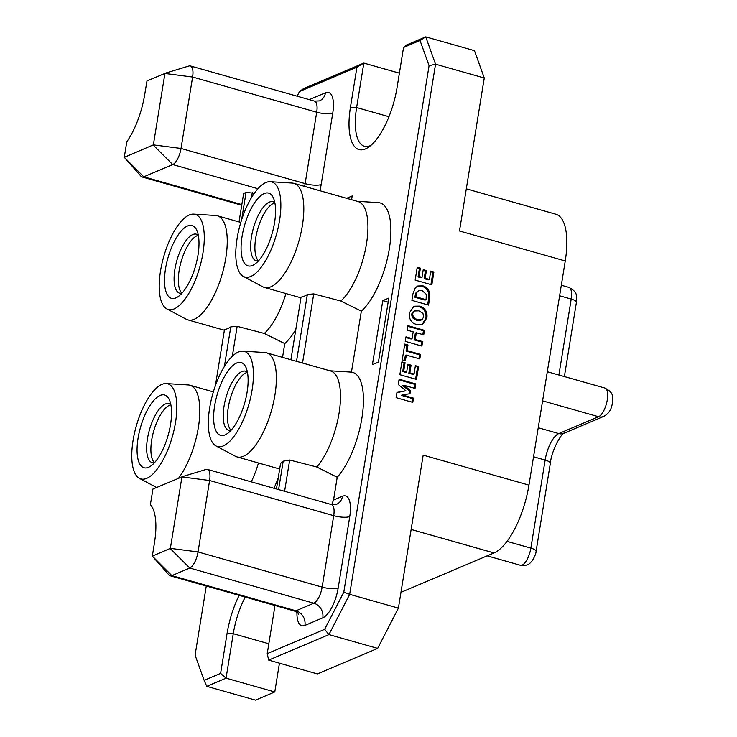 <?xml version="1.0" encoding="UTF-8"?>
<svg xmlns="http://www.w3.org/2000/svg" width="737" height="737" viewBox="0 0 737 737"><rect width="100%" height="100%" fill="white"/><g stroke="black" fill="none" stroke-linecap="round" stroke-linejoin="round"><path stroke-width="1.11" d="M197.995 255.057A37.808 14.371 -74.2 0 0 196.834 230.377A37.808 14.371 -74.2 0 0 180.353 232.035A37.808 14.371 -74.2 0 0 165.512 268.812A37.808 14.371 -74.2 0 0 178.041 296.707A37.808 14.371 -74.2 0 0 197.995 255.057M198.308 235.223A30.696 11.672 -74.2 0 0 196.457 234.191A30.696 11.672 -74.2 0 0 174.899 269.309A30.696 11.672 -74.2 0 0 179.708 293.262A30.696 11.672 -74.2 0 0 181.827 293.354M181.919 293.262A30.696 11.672 105.8 0 1 179.146 270.516A30.696 11.672 105.8 0 1 198.327 235.343M274.56 222.62A37.808 14.371 -74.2 0 0 273.399 197.949A37.808 14.371 -74.2 0 0 256.918 199.607A37.808 14.371 -74.2 0 0 242.077 236.384A37.808 14.371 -74.2 0 0 254.606 264.279A37.808 14.371 -74.2 0 0 274.56 222.62M274.873 202.786A30.696 11.672 -74.2 0 0 273.022 201.763A30.696 11.672 -74.2 0 0 251.464 236.881A30.696 11.672 -74.2 0 0 256.283 260.834A30.696 11.672 -74.2 0 0 258.392 260.926M258.484 260.834A30.696 11.672 105.8 0 1 255.711 238.079A30.696 11.672 105.8 0 1 274.892 202.915M247.116 392.075A37.808 14.371 -74.2 0 0 245.955 367.394A37.808 14.371 -74.2 0 0 229.474 369.053A37.808 14.371 -74.2 0 0 214.633 405.829A37.808 14.371 -74.2 0 0 227.162 433.725A37.808 14.371 -74.2 0 0 247.116 392.075M247.429 372.24A30.696 11.672 -74.2 0 0 245.578 371.208A30.696 11.672 -74.2 0 0 224.02 406.327A30.696 11.672 -74.2 0 0 228.829 430.279A30.696 11.672 -74.2 0 0 230.948 430.38M231.04 430.279A30.696 11.672 105.8 0 1 228.267 407.533A30.696 11.672 105.8 0 1 247.448 372.369M170.542 424.503A37.808 14.371 -74.2 0 0 169.39 399.832A37.808 14.371 -74.2 0 0 152.909 401.49A37.808 14.371 -74.2 0 0 138.068 438.257A37.808 14.371 -74.2 0 0 150.597 466.153A37.808 14.371 -74.2 0 0 170.542 424.503M170.864 404.668A30.696 11.672 -74.2 0 0 169.003 403.636A30.696 11.672 -74.2 0 0 147.455 438.755A30.696 11.672 -74.2 0 0 152.264 462.707A30.696 11.672 -74.2 0 0 154.383 462.808M154.475 462.707A30.696 11.672 105.8 0 1 151.702 439.961A30.696 11.672 105.8 0 1 170.883 404.797M160.528 270.921A49.416 18.784 -74.2 0 0 166.838 308.895A49.416 18.784 -74.2 0 0 202.97 252.938A49.416 18.784 -74.2 0 0 193.693 214.126A49.416 18.784 -74.2 0 0 160.528 270.921M193.693 214.126L215.646 215.499A54.096 20.562 105.8 0 1 217.323 215.784A54.096 20.562 105.8 0 1 225.808 257.996A54.096 20.562 105.8 0 1 187.824 319.876A54.096 20.562 105.8 0 1 186.249 319.241L166.838 308.895M237.102 238.493A49.416 18.784 -74.2 0 0 243.403 276.458A49.416 18.784 -74.2 0 0 279.544 220.51A49.416 18.784 -74.2 0 0 270.258 181.698A49.416 18.784 -74.2 0 0 237.102 238.493M270.258 181.698L292.211 183.071A54.096 20.562 105.8 0 1 293.888 183.356A54.096 20.562 105.8 0 1 302.373 225.559A54.096 20.562 105.8 0 1 264.39 287.448A54.096 20.562 105.8 0 1 262.814 286.813L243.403 276.458M209.649 407.939A49.416 18.784 -74.2 0 0 215.959 445.913A49.416 18.784 -74.2 0 0 252.1 389.965A49.416 18.784 -74.2 0 0 242.814 351.144A49.416 18.784 -74.2 0 0 209.649 407.939M242.814 351.144L264.767 352.526A54.096 20.562 105.8 0 1 266.444 352.802A54.096 20.562 105.8 0 1 274.929 395.014A54.096 20.562 105.8 0 1 236.945 456.894A54.096 20.562 105.8 0 1 235.37 456.258L215.959 445.913M133.084 440.367A49.416 18.784 -74.2 0 0 139.394 478.341A49.416 18.784 -74.2 0 0 175.526 422.393A49.416 18.784 -74.2 0 0 166.249 383.581A49.416 18.784 -74.2 0 0 133.084 440.367M166.249 383.581L188.202 384.954A54.096 20.562 105.8 0 1 189.879 385.239A54.096 20.562 105.8 0 1 198.364 427.442A54.096 20.562 105.8 0 1 178.594 478.175M296.523 361.333L307.347 294.45L313.732 293.897L340.872 301.028A54.096 20.562 -74.2 0 0 366.501 243.735A54.096 20.562 -74.2 0 0 358.016 201.533L293.888 183.356M357.205 201.302L378.293 202.62A58.776 22.34 105.8 0 1 389.329 248.784A58.776 22.34 105.8 0 1 361.333 311.171L340.872 301.028M307.347 294.45A54.096 20.562 105.8 0 1 301.055 297.112L290.912 359.739M251.28 481.851A54.096 20.562 -74.2 0 0 258.475 463.002M278.595 489.589L283.192 461.205L289.678 459.999L316.799 467.009A54.096 20.562 -74.2 0 0 339.057 413.19A54.096 20.562 -74.2 0 0 330.572 370.978L266.444 352.802M329.577 370.766L351.457 372.13A58.776 22.34 105.8 0 1 361.885 418.238A58.776 22.34 105.8 0 1 337.214 477.272L316.799 467.009M283.192 461.205A54.096 20.562 105.8 0 1 280.585 463.407L276.449 488.981M224.361 366.556L230.782 326.878A54.096 20.562 105.8 0 1 224.49 329.54L215.388 385.727M230.782 326.878L237.167 326.334L264.307 333.456A54.096 20.562 -74.2 0 0 285.919 293.547M274.754 605.418A54.28 20.636 105.8 0 1 273.713 613.608L267.227 653.636L324.658 629.315L343.801 592.152L429.072 65.694L420.026 40.471L403.554 47.444L397.077 87.473A54.28 20.636 105.8 0 1 368.436 147.271A54.28 20.636 105.8 0 1 350.453 107.224L356.938 67.196L299.508 91.517L297.103 96.178M206.286 586.016L195.093 655.138L204.14 680.362L220.603 673.388L227.088 633.359A54.28 20.636 105.8 0 1 239.147 595.33M351.586 199.709L352.194 195.959L346.648 198.308M382.779 300.65L372.406 364.686L378.44 362.134L388.814 298.089L382.779 300.65L388.15 302.17M351.457 372.13L361.333 311.171M331.714 504.642L333.529 500.045L337.214 477.272M278.273 477.705A58.776 22.34 105.8 0 1 273.961 488.281M415.281 287.835L417.768 286.02L422.955 285.864C425.94 286.748 428.059 288.747 429.293 291.861L429.551 298.798L428.538 305.109L411.882 300.383L412.923 293.906L415.281 287.835M407.791 325.607L424.448 330.323L423.72 334.828L416.341 332.737L415.244 339.49L422.623 341.581L421.896 346.086L405.239 341.369L405.967 336.864L412.084 338.596L413.181 331.843L407.064 330.112L407.791 325.607M415.41 365.681L418.579 366.584L416.497 379.417L399.841 374.7L401.923 361.858L405.083 362.761L403.729 371.089L406.686 371.927L407.93 364.271L411.089 365.165L409.846 372.821L414.065 374.018L415.41 365.681M429.072 65.694L435.539 64.183L484.264 77.993L474.462 50.66L425.746 36.85L435.539 64.183L349.679 594.326L398.404 608.126L423.176 455.134L528.945 485.112A59.9 22.773 105.8 0 1 494.002 552.934L400.956 592.345M466.309 188.847L555.864 214.227A59.9 22.773 105.8 0 1 565.251 260.962L528.945 485.112M565.251 260.962L459.483 230.985L484.264 77.993M399.113 379.196L415.769 383.922L415.042 388.427L403.848 385.248L410.5 390.564L409.993 393.696L402.282 394.94L413.466 398.109L412.775 402.384L396.119 397.667L396.976 392.388L405.912 390.776L398.256 384.465L399.113 379.196M404.797 344.068L407.966 344.971L407.054 350.6L420.551 354.423L419.814 358.928L406.327 355.096L405.414 360.734L402.245 359.831L404.797 344.068M409.413 312.884L413.936 306.205L419.666 306.122C425.166 307.955 427.58 311.862 426.907 317.84L422.421 324.492L416.672 324.593C411.163 322.769 408.74 318.863 409.413 312.884M430.73 271.105L433.9 271.999L431.818 284.841L415.161 280.115L417.234 267.282L420.403 268.176L419.049 276.513L422.006 277.342L423.241 269.687L426.41 270.59L425.166 278.245L429.385 279.434L430.73 271.105M241.607 219.884L246.057 192.394L243.643 193.416L239.028 221.938M246.057 192.394L254.348 193.251M164.885 73.304L189.022 65.971A14.224 5.408 105.8 0 1 190.367 65.934A14.224 5.408 105.8 0 1 192.597 77.035L181.026 148.459A14.224 5.408 105.8 0 1 172.725 164.563L143.789 176.825A14.224 5.408 105.8 0 1 142.103 176.991A14.224 5.408 105.8 0 1 140.979 176.244L124.277 157.34L153.36 144.876L164.931 73.451L146.995 80.886L144.701 94.576A51.94 19.742 105.8 0 1 126.792 141.808L124.277 157.34M343.801 592.152L349.679 594.326L328.932 634.594L268.664 660.122L317.38 673.922L377.648 648.403L398.404 608.126M245.237 597.053A49.6 18.858 -74.2 0 0 233.26 633.691L226.056 678.16L206.747 686.34L255.472 700.15L274.781 691.969L279.443 663.171M295.795 329.568A58.776 22.34 105.8 0 1 284.768 343.599L264.307 333.456M282.538 357.362L284.768 343.599M403.554 47.444L406.437 45.031L425.746 36.85L420.026 40.471M220.603 673.388L226.056 678.16L274.781 691.969M299.508 91.517L303.561 88.597L363.829 63.078L399.39 73.156M324.658 629.315L328.932 634.594L377.648 648.403M356.938 67.196L363.829 63.078L356.625 107.547A49.6 18.858 -74.2 0 0 364.4 146.248A49.6 18.858 -74.2 0 0 370.822 145.429M313.732 293.897L302.529 363.037M237.167 326.334L232.312 356.312M181.892 476.784L206.028 469.441A14.224 5.408 105.8 0 1 207.373 469.405A14.224 5.408 105.8 0 1 209.603 480.506L198.032 551.93A14.224 5.408 105.8 0 1 189.741 568.034L171.85 575.615A14.224 5.408 105.8 0 1 170.164 575.781A14.224 5.408 105.8 0 1 169.04 575.035L152.338 556.131L170.367 548.356L181.938 476.922L152.946 489.036L150.385 504.615A51.94 19.742 105.8 0 1 150.468 504.698A51.94 19.742 105.8 0 1 154.503 542.515L152.338 556.131M289.678 459.999L284.602 491.293M252.294 192.698L251.501 197.608M206.747 686.34L204.14 680.362M267.227 653.636L268.664 660.122M399.003 379.877L414.765 384.346L415.769 383.922M414.765 384.346L414.148 388.169M410.5 390.564L409.496 390.988L402.844 385.681L403.848 385.248M409.496 390.988L409.035 393.853M413.466 398.109L412.462 398.533L401.278 395.364L402.282 394.94M412.462 398.533L411.882 402.135M396.939 392.646L405.912 390.776M415.3 366.363L417.575 367.008L418.579 366.584M417.575 367.008L415.604 379.159M401.812 362.54L404.079 363.184L405.083 362.761M404.079 363.184L402.724 371.512L403.729 371.089M402.724 371.512L405.682 372.351L406.686 371.927M407.819 364.944L410.085 365.589L411.089 365.165M410.085 365.589L408.842 373.244L409.846 372.821M408.842 373.244L413.061 374.442L414.065 374.018M404.696 344.75L406.962 345.395L407.966 344.971M406.962 345.395L406.05 351.024L407.054 350.6M406.05 351.024L419.537 354.847L420.551 354.423M419.537 354.847L418.92 358.67M404.512 360.476L405.322 355.529L406.327 355.096M407.681 326.288L423.443 330.747L424.448 330.323M423.443 330.747L422.826 334.58M415.244 339.49L414.24 339.923L415.336 333.161L416.341 332.737M414.24 339.923L421.619 342.014L422.623 341.581M421.619 342.014L421.002 345.837M405.857 337.546L411.08 339.02L412.084 338.596M413.429 306.445L419.666 306.122M418.662 306.546C424.162 308.379 426.576 312.285 425.903 318.264L426.907 317.84M425.903 318.264L421.914 324.676M413.365 311.429L414.747 310.821L413.365 311.429L411.568 314.192L412.333 317.675L416.433 320.282L420.938 320.144M423.747 316.928L422.937 313.4L418.883 310.848L414.369 311.005L412.573 313.769L413.337 317.251L417.437 319.858L421.942 319.72L423.747 316.928M420.578 320.319L421.942 319.72M416.433 320.282L417.437 319.858M412.333 317.675L413.337 317.251M411.568 314.192L412.573 313.769M417.271 286.251L422.955 285.864M421.951 286.288C424.936 287.172 427.055 289.171 428.289 292.285L429.293 291.861M428.289 292.285L428.547 299.231L429.551 298.798M428.547 299.231L427.635 304.851M418.819 290.599L416.119 292.432L414.765 297.204L425.092 300.134L426.097 299.701L426.299 294.349L422.163 290.581L418.819 290.599L417.124 291.999L415.769 296.781L426.097 299.701M414.765 297.204L415.769 296.781M416.119 292.432L417.124 291.999M430.62 271.787L432.886 272.423L433.9 271.999M432.886 272.423L430.924 284.583M417.133 267.964L419.399 268.6L420.403 268.176M419.399 268.6L418.045 276.937L419.049 276.513M418.045 276.937L421.002 277.775L422.006 277.342M423.13 270.368L425.406 271.013L426.41 270.59M425.406 271.013L424.162 278.669L425.166 278.245M424.162 278.669L428.381 279.867L429.385 279.434M309.291 99.633L325.487 92.779A26.394 10.032 105.8 0 1 332.755 113.056L321.185 184.49A26.394 10.032 105.8 0 1 319.858 190.717M333.529 500.045L342.493 496.25A26.394 10.032 105.8 0 1 349.762 516.536L338.191 587.96A26.394 10.032 105.8 0 1 322.797 617.846L304.915 625.418A26.394 10.032 105.8 0 1 296.947 612.272M153.25 145.088L172.725 164.563L257.959 188.718M124.313 157.35L143.789 176.825L241.837 204.61M170.164 575.781L294.266 610.955A14.224 5.408 -74.2 0 0 295.961 610.789L313.842 603.207A14.224 5.408 -74.2 0 0 322.143 587.103L333.714 515.679A14.224 5.408 -74.2 0 0 331.484 504.578L336.413 504.384A12.17 10.76 67 0 0 342.493 496.25M227.088 633.359L233.26 633.691L268.83 643.769M350.453 107.224L356.625 107.547L388.943 116.713M494.002 552.934L411.145 529.452M164.931 73.451L192.597 77.035L316.698 112.208A14.224 5.408 -74.2 0 0 314.469 101.107L319.397 100.914A12.17 10.76 67 0 0 325.487 92.779M304.574 186.387A14.224 5.408 -74.2 0 0 305.136 183.633L316.698 112.208A12.17 3.289 -170.8 0 0 332.755 113.056M153.36 144.876L181.026 148.459L305.136 183.633A12.17 3.289 -170.8 0 0 321.185 184.49M152.375 556.14L171.85 575.615L295.961 610.789A12.17 10.76 67 0 1 304.915 625.418M170.256 548.568L189.741 568.034L313.842 603.207A12.17 10.76 67 0 1 322.797 617.846M170.367 548.356L198.032 551.93L322.143 587.103A12.17 3.289 9.2 0 0 338.191 587.96M181.938 476.922L209.603 480.506L333.714 515.679A12.17 3.289 -170.8 0 0 349.762 516.536M414.959 296.016L415.963 295.592M507.01 541.354L530.87 548.116A9.36 2.524 9.2 0 1 536.085 551.322C536.085 553.275 534.832 556.389 532.326 560.645C529.986 563.004 528.751 566.246 520.35 565.251A14.97 5.693 -74.2 0 0 530.87 548.116L545.131 460.063A23.4 8.899 105.8 0 1 558.784 433.568L598.573 416.718A14.97 5.693 -74.2 0 0 607.306 399.758A14.97 5.693 -74.2 0 0 604.957 388.077C614.372 393.199 612.438 396.137 612.53 402.955L611.682 406.455C610.494 410.868 607.822 414.194 603.658 416.433A9.36 8.282 67 0 1 598.573 416.718L542.598 400.854M603.658 416.433L563.869 433.292A9.36 8.282 67 0 1 558.784 433.568L538.24 427.746M536.085 551.322L550.346 463.26A9.36 2.524 9.2 0 0 545.131 460.063L533.533 456.774M558.904 375.022L571.203 299.065L559.613 295.777M564.385 376.579L576.426 302.262A9.36 2.524 9.2 0 0 571.203 299.065A14.97 5.693 -74.2 0 0 568.863 287.375L561.318 285.237M139.394 478.341L156.576 487.498M264.39 287.448L300.945 297.803M236.945 456.894L279.682 469.008M187.824 319.876L224.38 330.231M217.323 215.784L240.806 222.445M189.879 385.239L213.362 391.891M190.367 65.934L314.469 101.107M142.103 176.991L241.736 205.227M207.373 469.405L331.484 504.578M298.725 614.308C299.13 613.884 297.647 612.769 294.266 610.955M604.957 388.077L547.315 371.734M520.35 565.251L487.148 555.836M550.346 463.26C551.783 448.529 563.096 431.698 563.879 433.282M568.863 287.375C578.278 292.488 576.343 295.482 576.426 302.262"/></g></svg>
